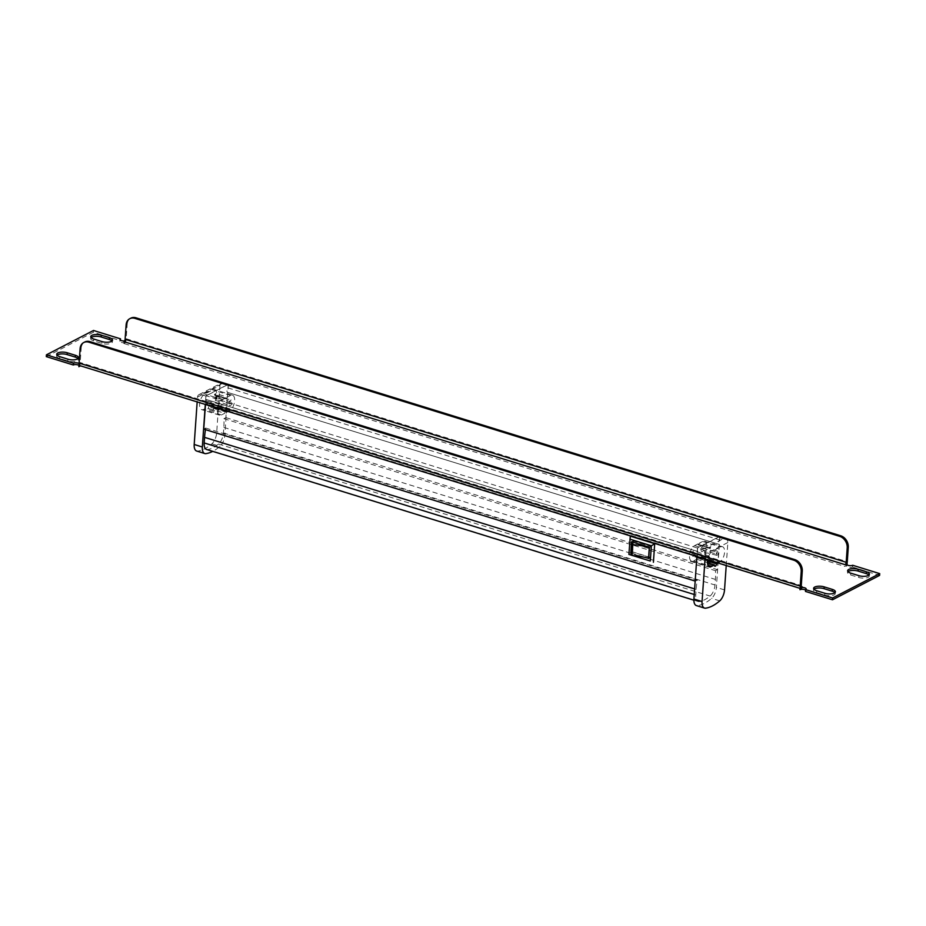 <?xml version="1.0" encoding="UTF-8"?>
<svg xmlns="http://www.w3.org/2000/svg" width="926" height="926" viewBox="0 0 926 926"><rect width="100%" height="100%" fill="white"/><g stroke="black" fill="none" stroke-linecap="round" stroke-linejoin="round"><path stroke-width="0.69" stroke-dasharray="4.63 3.47" d="M800.365 587.755A3.901 1.91 107.2 0 0 801.187 588.728A3.901 1.91 107.2 0 0 802.09 588.6L80.504 365.839M80.99 365.596A3.901 1.91 -72.8 0 1 80.099 365.712M799.948 589.712L802.09 588.6M123.783 343.453L125.924 342.342L125.762 340.687A3.901 1.91 -72.8 0 1 123.783 343.453L844.882 566.457L847.058 564.872M844.882 566.457A3.901 1.91 107.2 0 0 846.862 563.702M126.052 340.536A3.322 1.25 -176 0 1 124.605 340.918M79.092 363.594A3.322 1.25 -176 0 1 79.52 364.277A3.322 1.25 -176 0 1 79.254 364.717M801.43 586.552L81.118 363.791L79.266 364.751M126.121 324.876L127.186 324.32L126.179 338.742A3.901 1.91 -72.8 0 1 125.762 340.687L123.91 341.648M125.924 342.342A3.322 1.25 -176 0 1 122.163 342.632A3.322 1.25 -176 0 1 119.848 341.254A3.322 1.25 -176 0 1 120.392 340.629L120.426 340.143M852.684 565.265L852.557 567.059A3.322 1.25 -176 0 1 848.795 567.349A3.322 1.25 -176 0 1 846.48 565.983A3.322 1.25 -176 0 1 847.024 565.358M852.557 567.059L879.573 575.416M805.574 590.105A3.322 1.25 -176 0 1 806.025 590.8A3.322 1.25 -176 0 1 805.481 591.425M78.942 365.376A3.322 1.25 -176 0 1 79.393 366.071A3.322 1.25 -176 0 1 78.86 366.696M46.3 356.626L93.376 332.272L120.392 340.629M91.107 337.573A6.829 2.581 4 0 0 90.609 338.453A6.829 2.581 4 0 0 93.676 340.861L101.825 343.384A6.829 2.581 4 0 0 108.724 343.928A6.829 2.581 4 0 0 112.382 341.914A6.829 2.581 4 0 0 112.011 340.988M834.893 592.675A6.829 2.581 -176 0 1 835.264 593.601A6.829 2.581 -176 0 1 831.606 595.615A6.829 2.581 -176 0 1 824.707 595.059L816.57 592.547A6.829 2.581 -176 0 1 813.491 590.128A6.829 2.581 -176 0 1 813.989 589.26M868.912 575.069A6.829 2.581 -176 0 1 869.283 576.007A6.829 2.581 -176 0 1 865.625 578.009A6.829 2.581 -176 0 1 858.726 577.465L850.589 574.942A6.829 2.581 -176 0 1 847.51 572.534A6.829 2.581 -176 0 1 848.008 571.666M57.088 355.179A6.829 2.581 4 0 0 56.59 356.047A6.829 2.581 4 0 0 59.658 358.466L67.795 360.978A6.829 2.581 4 0 0 74.705 361.522A6.829 2.581 4 0 0 78.363 359.519A6.829 2.581 4 0 0 77.992 358.594M93.491 330.478L93.376 332.272M127.186 324.32A9.758 7.674 62.6 0 1 130.844 318.162M81.118 363.791A1.956 0.949 -72.8 0 1 80.666 363.849A1.956 0.949 -72.8 0 1 80.18 362.541L801.268 585.545M80.111 348.674L81.187 348.118L80.18 362.541M81.187 348.118A9.758 7.674 62.6 0 1 84.845 341.972M197.516 397.092L219.971 385.471A3.901 3.067 62.6 0 1 221.441 383.005A3.901 3.067 62.6 0 1 223.479 382.866L201.023 394.499A3.901 3.067 -117.4 0 0 198.974 394.638A3.901 3.067 -117.4 0 0 197.516 397.092L197.169 401.93M727.836 542.532L705.369 554.153A3.901 3.067 -117.4 0 0 702.371 549.546L724.827 537.913A3.901 3.067 62.6 0 1 727.836 542.532L726.227 565.543M222.055 407.278L221.233 408.482L221.8 406.618L222.055 407.278M207.401 402.741L206.579 403.956L207.401 402.741M207.968 402.451A2.002 0.984 -72.8 0 1 206.243 404.928A2.002 0.984 -72.8 0 1 205.769 403.597A2.002 0.984 -72.8 0 1 207.436 401.097A2.002 0.984 -72.8 0 1 207.968 402.451M223.12 406.722A2.928 1.424 -72.8 0 1 220.608 410.334A2.928 1.424 -72.8 0 1 219.913 408.389A2.928 1.424 -72.8 0 1 222.344 404.743A2.928 1.424 -72.8 0 1 223.12 406.722M231.141 402.567L230.319 403.782L231.141 402.567M215.422 398.597L215.665 399.245L216.499 398.041L216.244 397.381L215.422 398.597M217.054 397.752A2.002 0.984 107.2 0 0 216.522 396.397A2.002 0.984 107.2 0 0 214.855 398.886A2.002 0.984 107.2 0 0 215.341 400.229A2.002 0.984 107.2 0 0 217.054 397.752M229 403.678A2.928 1.424 -72.8 0 1 231.431 400.044A2.928 1.424 -72.8 0 1 232.218 402.023A2.928 1.424 -72.8 0 1 229.706 405.634A2.928 1.424 -72.8 0 1 229 403.678M214.404 394.43L214.948 395.425L216.001 393.596L214.404 394.43L225.794 397.96L226.349 398.956L227.402 397.127L216.001 393.596M213.918 408.343L213.061 409.894A1.956 0.949 107.2 0 0 213.559 411.202A1.956 0.949 107.2 0 0 215.202 408.783L214.381 407.926L225.319 411.862L224.729 413.274L213.327 409.755M214.936 408.922L225.319 411.862M215.202 408.783L208.686 406.769L211.637 405.252A8.299 4.051 107.2 0 0 216.719 395.24A8.299 4.051 107.2 0 0 214.624 389.661A8.299 4.051 107.2 0 0 212.702 389.927L204.681 394.082A8.299 4.051 107.2 0 0 199.831 402.335A8.299 4.051 107.2 0 0 201.694 409.662A8.299 4.051 107.2 0 0 203.604 409.396L206.556 407.88A1.956 0.949 107.2 0 0 207.042 409.188A1.956 0.949 107.2 0 0 208.686 406.769M213.061 409.894L206.556 407.88M225.794 397.96L222.587 399.615A8.299 4.051 107.2 0 0 217.737 407.868A8.299 4.051 107.2 0 0 219.601 415.207A8.299 4.051 107.2 0 0 221.511 414.941L224.729 413.274M226.326 412.452L229.544 410.785A8.299 4.051 107.2 0 0 234.625 400.773A8.299 4.051 107.2 0 0 232.53 395.205A8.299 4.051 107.2 0 0 230.609 395.46L227.402 397.127M693.03 553.817L693.852 552.614L693.03 553.817M708.749 557.799L707.927 559.003L708.749 557.799M692.741 556.352A2.928 1.424 107.2 0 0 695.171 552.706A2.928 1.424 107.2 0 0 694.465 550.762A2.928 1.424 107.2 0 0 691.953 554.373A2.928 1.424 107.2 0 0 692.741 556.352L707.591 559.987A2.002 0.984 -72.8 0 1 707.117 558.644A2.002 0.984 -72.8 0 1 708.83 556.167A2.002 0.984 -72.8 0 1 709.316 557.498A2.002 0.984 -72.8 0 1 708.077 559.929M702.116 549.118L702.95 547.903L702.116 549.118M716.77 553.644L717.592 552.44L716.77 553.644M716.203 553.933A2.002 0.984 107.2 0 0 716.736 555.287A2.002 0.984 107.2 0 0 718.402 552.799A2.002 0.984 107.2 0 0 717.928 551.456A2.002 0.984 107.2 0 0 716.203 553.933M701.051 549.662A2.928 1.424 107.2 0 0 701.827 551.641A2.928 1.424 107.2 0 0 704.258 548.007A2.928 1.424 107.2 0 0 703.563 546.051A2.928 1.424 107.2 0 0 701.051 549.662M709.235 547.463L709.791 548.47L710.844 546.641L709.235 547.463L697.845 543.944L698.389 544.939L699.443 543.111L710.844 546.641M697.845 543.944L694.639 545.599A8.299 4.051 107.2 0 0 689.546 555.612A8.299 4.051 107.2 0 0 691.653 561.191A8.299 4.051 107.2 0 0 693.562 560.924L696.769 559.269L697.822 557.44L698.378 558.436L709.767 561.955M696.769 559.269L707.441 562.568M707.904 562.927A1.956 0.949 107.2 0 0 708.39 564.235A1.956 0.949 107.2 0 0 709.536 563.436M698.378 558.436L701.584 556.781A8.299 4.051 107.2 0 0 706.434 548.516A8.299 4.051 107.2 0 0 704.57 541.189A8.299 4.051 107.2 0 0 702.66 541.455L699.443 543.111M718.101 563.031L719.49 562.313A8.299 4.051 107.2 0 0 724.34 554.061A8.299 4.051 107.2 0 0 722.477 546.722A8.299 4.051 107.2 0 0 720.567 546.988L712.534 551.144A8.299 4.051 107.2 0 0 707.614 559.79M648.721 558.123L650.26 557.325L632.678 551.896A9.758 3.692 4 0 0 631.081 553.725M649.473 547.312L651.013 546.514L633.43 541.073A9.758 3.692 4 0 0 632.273 541.942M651.013 546.514L650.26 557.325M633.43 541.073L632.678 551.896M633.28 540.842L632.504 552.023L650.411 557.556L651.186 546.386L633.28 540.842L631.567 541.733M631.127 553.019L645.758 557.533M650.411 557.556L648.698 558.447M632.504 552.023L631.15 552.718M651.186 546.386L649.473 547.266M630.282 536.142L628.986 554.709M631.845 555.311L632.632 555.554M201.023 394.499L205.896 396.004L228.363 384.383L223.479 382.866M205.468 404.488L205.503 403.852A2.685 1.308 107.2 0 0 206.521 401.178A2.685 1.308 107.2 0 0 205.838 399.349A2.685 1.308 107.2 0 0 205.827 399.349L206.07 395.738L702.371 549.546M206.637 449.492A9.758 4.757 -72.8 0 0 207.829 449.561A48.8 23.81 -72.8 0 0 218.524 444.029A9.758 4.757 -72.8 0 0 223.421 432.974L223.814 427.395A49.286 24.041 -72.8 0 0 223.907 418.656L225.886 417.638L227.657 392.392A2.685 1.308 107.2 0 1 227.634 392.392A2.685 1.308 107.2 0 1 226.951 390.587A2.685 1.308 107.2 0 1 227.97 387.89L228.224 384.278L206.07 395.738M697.66 547.764L719.803 536.316L724.827 537.913M719.791 536.49L697.637 547.949L697.405 551.375A2.685 1.308 107.2 0 0 697.405 551.375A2.685 1.308 107.2 0 1 698.1 553.204A2.685 1.308 107.2 0 1 697.093 555.878L695.322 581.123L697.301 580.093A49.286 24.041 -72.8 0 0 696.132 589.387L695.75 594.967A9.758 4.757 -72.8 0 0 698.216 601.53A9.758 4.757 -72.8 0 0 699.408 601.587A48.8 23.81 -72.8 0 0 710.103 596.055A9.758 4.757 -72.8 0 0 714.999 585L715.393 579.421A49.286 24.041 -72.8 0 0 715.485 570.682L717.465 569.664L719.236 544.419A2.685 1.308 107.2 0 0 719.236 544.419A2.685 1.308 107.2 0 1 718.53 542.613A2.685 1.308 107.2 0 1 719.548 539.916L719.791 536.49M705.612 608.185L697.475 605.662A9.758 4.757 -72.8 0 1 696.387 605.581M705.369 554.153L705.033 558.991M697.486 548.03L696.896 556.468M719.942 536.409L716.377 587.408A9.758 4.757 107.2 0 1 711.596 598.358A58.558 28.567 107.2 0 1 697.475 605.662M219.971 385.471L216.661 432.859A9.758 4.757 107.2 0 1 211.88 443.809A58.558 28.567 107.2 0 1 197.759 451.112A9.758 4.757 -72.8 0 1 196.659 451.043M205.896 396.004L205.306 404.442M228.363 384.383L224.798 435.382A9.758 4.757 107.2 0 1 220.018 446.332A58.558 28.567 107.2 0 1 212.714 451.379M205.456 429.618A49.286 24.041 -72.8 0 1 205.722 428.067L203.743 429.097M223.907 418.656L715.485 570.682M225.886 417.638L717.465 569.664M227.657 392.392L719.236 544.419L227.634 392.392M227.97 387.89L719.548 539.916M228.224 384.278L719.803 536.316M205.827 399.349L697.405 551.375L205.838 399.349M205.503 403.852L697.093 555.878M205.722 428.067L697.301 580.093M858.853 575.659L858.726 577.465M850.716 573.148L850.589 574.942M824.835 593.265L824.707 595.059M816.697 590.742L816.57 592.547M93.804 339.055L93.676 340.861M101.941 341.578L101.825 343.384M59.785 356.66L59.658 358.466M67.922 359.184L67.795 360.978M126.179 338.742L847.267 561.746M226.812 398.539L215.411 395.008M226.222 398.84L214.832 395.309M225.898 411.561L214.508 408.042M221.511 414.941L203.604 409.396M222.587 399.615L204.681 394.082M230.609 395.46L212.702 389.927M698.273 544.824L709.663 548.354M698.852 544.523L710.254 548.042M697.949 557.556L707.522 560.508M697.359 557.857L707.476 560.982M702.66 541.455L720.567 546.988M694.639 545.599L712.534 551.144M701.584 556.781L719.49 562.313M724.526 589.92L716.377 587.408M719.733 600.87L711.596 598.358M197.759 451.112L205.896 453.636M216.661 432.859L224.798 435.382M211.88 443.809L220.018 446.332M694.627 588.924L696.132 589.387M694.234 594.504L695.75 594.967M207.829 449.561L699.408 601.587M218.524 444.029L710.103 596.055M223.421 432.974L714.999 585M223.814 427.395L715.393 579.421M693.562 560.924L708.124 565.427M229.544 410.785L211.637 405.252M869.41 574.201L869.283 576.007M847.637 570.729L847.51 572.534M835.391 591.807L835.264 593.601M813.618 588.334L813.491 590.128M90.736 336.647L90.609 338.453M112.509 340.12L112.382 341.914M56.718 354.253L56.59 356.047M78.49 357.714L78.363 359.519M800.041 588.369L801.187 588.728M80.666 363.849L801.766 586.864M846.607 564.177L846.48 565.983M806.152 588.994L806.025 590.8M79.52 364.277L79.393 366.071M119.975 339.448L119.848 341.254M198.974 394.638L221.441 383.005M221.233 408.482L206.579 403.956M206.243 404.928L220.608 410.334M230.319 403.782L215.665 399.245M216.522 396.397L231.431 400.044M226.349 398.956L214.948 395.425M225.782 411.445L214.381 407.926M213.559 411.202L207.042 409.188M219.601 415.207L201.694 409.662M232.53 395.205L214.624 389.661M693.273 554.477L707.927 559.003M708.83 556.167L694.465 550.762M702.371 549.766L717.013 554.304M716.736 555.287L701.827 551.641M698.389 544.939L709.791 548.47M697.822 557.44L707.522 560.438M708.39 564.235L714.907 566.249M704.57 541.189L722.477 546.722M693.875 600.187L698.216 601.53M691.653 561.191L709.548 566.724M717.928 551.456L703.563 546.051M702.95 547.903L717.592 552.44M693.852 552.614L708.506 557.139M215.341 400.229L229.706 405.634M230.898 401.919L216.244 397.381M207.436 401.097L222.344 404.743M221.8 406.618L207.158 402.092"/><path stroke-width="1.39" d="M77.992 358.594A6.829 2.581 4 0 0 75.284 357.112L67.147 354.589A6.829 2.581 4 0 0 57.713 354.762A6.829 2.581 4 0 0 57.088 355.179M67.274 352.783A6.829 2.581 4 0 0 57.84 352.956A6.829 2.581 4 0 0 56.718 354.253A6.829 2.581 4 0 0 59.785 356.66L67.922 359.184A6.829 2.581 4 0 0 74.832 359.728A6.829 2.581 4 0 0 78.49 357.714A6.829 2.581 4 0 0 75.411 355.306L67.274 352.783L67.147 354.589M112.011 340.988A6.829 2.581 4 0 0 109.303 339.506L101.166 336.983A6.829 2.581 4 0 0 91.732 337.168A6.829 2.581 4 0 0 91.107 337.573M101.293 335.189A6.829 2.581 4 0 0 91.859 335.362A6.829 2.581 4 0 0 90.736 336.647A6.829 2.581 4 0 0 93.804 339.055L101.941 341.578A6.829 2.581 4 0 0 108.851 342.122A6.829 2.581 4 0 0 112.509 340.12A6.829 2.581 4 0 0 109.43 337.701L101.293 335.189L101.166 336.983M813.989 589.26A6.829 2.581 -176 0 1 814.614 588.843A6.829 2.581 -176 0 1 824.059 588.67L832.196 591.193A6.829 2.581 -176 0 1 834.893 592.675M814.741 587.049A6.829 2.581 -176 0 1 824.175 586.876L832.324 589.387A6.829 2.581 -176 0 1 835.391 591.807A6.829 2.581 -176 0 1 831.733 593.809A6.829 2.581 -176 0 1 824.835 593.265L816.697 590.742A6.829 2.581 -176 0 1 813.618 588.334A6.829 2.581 -176 0 1 814.741 587.049M848.008 571.666A6.829 2.581 -176 0 1 848.633 571.249A6.829 2.581 -176 0 1 858.078 571.076L866.215 573.588A6.829 2.581 -176 0 1 868.912 575.069M848.76 569.444A6.829 2.581 -176 0 1 858.205 569.27L866.342 571.782A6.829 2.581 -176 0 1 869.41 574.201A6.829 2.581 -176 0 1 865.752 576.203A6.829 2.581 -176 0 1 858.853 575.659L850.716 573.148A6.829 2.581 -176 0 1 847.637 570.729A6.829 2.581 -176 0 1 848.76 569.444M80.504 365.839L78.86 366.696L79.266 364.751A3.901 1.91 -72.8 0 1 79.104 363.096L80.111 348.674A9.758 7.674 -117.4 0 1 83.768 342.516L84.845 341.972A9.758 7.674 62.6 0 1 89.949 341.625L88.884 342.18A9.758 7.674 -117.4 0 0 83.768 342.516M800.041 588.369L80.099 365.712A3.901 1.91 -72.8 0 1 79.266 364.751M805.574 590.105A3.322 1.25 -176 0 0 799.948 589.712L800.076 587.906L802.217 586.795L801.43 586.552M845.01 564.652A1.956 0.949 107.2 0 0 846.202 562.302L125.103 339.298A1.956 0.949 -72.8 0 1 123.91 341.648L845.01 564.652L847.14 563.552L847.058 564.872M124.605 340.918A3.322 1.25 -176 0 1 119.975 339.448A3.322 1.25 -176 0 1 120.519 338.835L93.491 330.478L46.427 354.832L46.3 356.626L73.316 364.983A3.322 1.25 -176 0 1 78.942 365.376M79.092 363.594A3.322 1.25 -176 0 0 73.443 363.189L46.427 354.832M800.076 587.906A3.322 1.25 -176 0 1 803.837 587.616A3.322 1.25 -176 0 1 806.152 588.994A3.322 1.25 -176 0 1 805.608 589.619L832.624 597.976L832.509 599.782L805.481 591.425L805.608 589.619M847.14 563.552A3.322 1.25 -176 0 0 846.607 564.177A3.322 1.25 -176 0 0 848.922 565.543A3.322 1.25 -176 0 0 852.684 565.265L879.7 573.622L832.624 597.976M879.7 573.622L879.573 575.416L832.509 599.782M73.443 363.189L73.316 364.983M120.426 340.143L120.519 338.835M846.862 563.702A3.901 1.91 107.2 0 0 847.267 561.746L848.274 547.324L847.209 547.879L846.202 562.302M125.103 339.298L126.121 324.876A9.758 7.674 -117.4 0 1 129.767 318.718A9.758 7.674 -117.4 0 1 134.883 318.37L839.697 536.351L840.773 535.795A9.758 7.674 62.6 0 1 848.274 547.324M129.767 318.718L130.844 318.162A9.758 7.674 62.6 0 1 135.96 317.815L840.773 535.795M847.209 547.879A9.758 7.674 -117.4 0 0 839.697 536.351M802.217 586.795A1.956 0.949 107.2 0 1 801.766 586.864A1.956 0.949 107.2 0 1 801.268 585.545L802.275 571.122L801.21 571.678L800.203 586.1A3.901 1.91 107.2 0 0 800.365 587.755M801.21 571.678A9.758 7.674 -117.4 0 0 793.698 560.149L88.884 342.18M793.698 560.149L794.774 559.593L89.949 341.625M794.774 559.593A9.758 7.674 62.6 0 1 802.275 571.122M709.536 563.436A1.956 0.949 107.2 0 0 710.034 561.816L709.223 560.959L707.904 562.927L714.409 564.941A1.956 0.949 107.2 0 0 714.907 566.249A1.956 0.949 107.2 0 0 716.55 563.83L718.101 563.031M707.441 562.568L708.17 562.788M710.034 561.816L716.55 563.83M707.614 559.79A8.299 4.051 107.2 0 0 707.452 561.156A8.299 4.051 107.2 0 0 709.548 566.724A8.299 4.051 107.2 0 0 711.469 566.469L714.409 564.941M632.273 541.942A9.758 3.692 4 0 0 631.833 542.914L631.081 553.725A9.758 3.692 4 0 0 632.064 555.507A39.042 14.747 -176 0 1 648.547 558.216L648.721 558.123M631.833 542.914A9.758 3.692 4 0 0 632.817 544.685A39.042 14.747 -176 0 1 649.3 547.405L649.473 547.312M649.3 547.405L648.547 558.216M632.817 544.685L632.064 555.507M645.758 557.533L648.698 558.447L649.473 547.266L631.567 541.733L630.791 552.915M632.632 555.554L650.307 561.017L651.372 545.784L654.705 543.689L630.282 536.142L628.893 554.396L631.845 555.311M651.372 545.784L629.958 539.163M650.307 561.017L628.893 554.396M653.409 562.267L654.705 543.689M726.227 565.543L724.526 589.92A9.758 4.757 107.2 0 1 719.733 600.87A58.558 28.567 107.2 0 1 705.612 608.185A9.758 4.757 -72.8 0 1 704.524 608.104A9.758 4.757 -72.8 0 1 702.058 601.541L693.921 599.029A9.758 4.757 -72.8 0 0 696.387 605.581L704.524 608.104M705.033 558.991L702.058 601.541M696.896 556.468L693.921 599.029M204.796 453.555L196.659 451.043A9.758 4.757 -72.8 0 1 194.194 444.48L202.331 447.003A9.758 4.757 -72.8 0 0 204.796 453.555A9.758 4.757 -72.8 0 0 205.896 453.636A58.558 28.567 107.2 0 0 212.714 451.379M197.169 401.93L194.194 444.48M205.306 404.442L202.331 447.003M693.875 600.187L206.637 449.492A9.758 4.757 -72.8 0 1 204.171 442.941L204.553 437.361A49.286 24.041 -72.8 0 1 205.456 429.618M695.171 581.077L203.743 429.097L205.468 404.488M824.175 586.876L824.059 588.67M858.205 569.27L858.078 571.076M866.342 571.782L866.215 573.588M832.324 589.387L832.196 591.193M109.43 337.701L109.303 339.506M75.411 355.306L75.284 357.112M135.96 317.815L134.883 318.37M800.203 586.1L79.104 363.096M707.522 560.508L709.05 560.982M707.476 560.982L708.76 561.376M204.553 437.361L694.627 588.924M204.171 442.941L694.234 594.504M708.124 565.427L711.469 566.469M707.522 560.438L709.223 560.959"/></g></svg>
